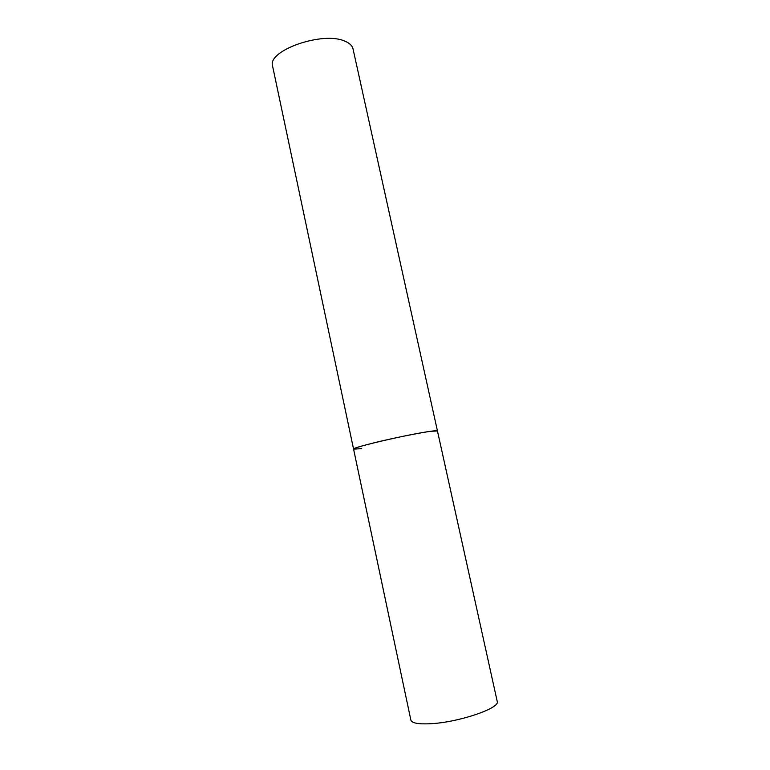<?xml version="1.0" encoding="UTF-8"?>
<svg xmlns="http://www.w3.org/2000/svg" width="770" height="770" viewBox="0 0 770 770"><rect width="100%" height="100%" fill="white"/><g stroke="black" fill="none" stroke-linecap="round" stroke-linejoin="round"><path stroke-width="1.16" d="M371.025 443.578C359.542 446.513 353.719 448.371 353.574 449.131C350.494 447.736 410.843 433.751 430.931 431.258L437.456 430.988C438.919 429.034 397.108 436.898 371.025 443.578M345.018 41.234C349.619 43.139 352.285 45.69 353.016 48.866L497.218 701.412C500.635 708.015 458.891 722.337 430.825 723.713C418.485 724.349 411.825 723.136 410.862 720.075L272.619 66.249C266.69 50.685 322.976 30.8 345.018 41.234M361.717 448.631L353.574 449.131"/></g></svg>
